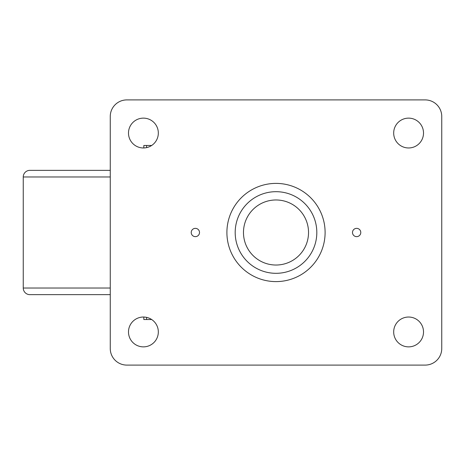 <?xml version="1.0" encoding="UTF-8"?>
<svg xmlns="http://www.w3.org/2000/svg" width="465" height="465" viewBox="0 0 465 465"><rect width="100%" height="100%" fill="white"/><g stroke="black" fill="none" stroke-linecap="round" stroke-linejoin="round"><path stroke-width="0.7" d="M303.692 215.429A32.527 32.527 0 0 0 258.935 204.809A32.527 32.527 0 0 0 248.316 249.571A32.527 32.527 0 0 0 293.072 260.191A32.527 32.527 0 0 0 303.692 215.429M241.259 253.919A40.815 40.815 0 0 1 254.588 197.759A40.815 40.815 0 0 1 310.748 211.081A40.815 40.815 0 0 1 297.42 267.241A40.815 40.815 0 0 1 241.259 253.919M29.882 294.653L110.257 294.653L29.882 294.653A6.632 6.632 0 0 1 23.25 288.027L110.257 288.027M110.257 176.973L23.25 176.973L23.25 288.027M23.25 176.973A6.632 6.632 0 0 1 29.882 170.347L110.257 170.347M110.257 294.653L45.791 294.653M151.654 145.481L143.83 145.481L143.83 147.963M151.654 319.519L143.83 319.519L143.83 317.037M276.007 281.604A49.104 49.104 0 0 1 226.903 232.5A49.104 49.104 0 0 1 276.007 183.396A49.104 49.104 0 0 1 325.105 232.5A49.104 49.104 0 0 1 276.007 281.604M276.007 191.685A40.815 40.815 0 0 0 235.191 232.5A40.815 40.815 0 0 0 276.007 273.315A40.815 40.815 0 0 0 316.816 232.5A40.815 40.815 0 0 0 276.007 191.685M356.638 228.356A4.144 4.144 0 0 0 352.493 232.5A4.144 4.144 0 0 0 356.638 236.644A4.144 4.144 0 0 0 360.782 232.5A4.144 4.144 0 0 0 356.638 228.356M195.37 228.356A4.144 4.144 0 0 0 191.225 232.5A4.144 4.144 0 0 0 195.37 236.644A4.144 4.144 0 0 0 199.514 232.5A4.144 4.144 0 0 0 195.37 228.356M110.257 116.477L110.257 348.523A16.577 16.577 0 0 0 126.835 365.095L425.173 365.095A16.577 16.577 0 0 0 441.75 348.523L441.75 116.477A16.577 16.577 0 0 0 425.173 99.905L126.835 99.905A16.577 16.577 0 0 0 110.257 116.477M408.601 147.969A14.915 14.915 0 0 0 423.516 133.054A14.915 14.915 0 0 0 408.601 118.133A14.915 14.915 0 0 0 393.686 133.054A14.915 14.915 0 0 0 408.601 147.969M408.601 346.867A14.915 14.915 0 0 0 423.516 331.946A14.915 14.915 0 0 0 408.601 317.031A14.915 14.915 0 0 0 393.686 331.946A14.915 14.915 0 0 0 408.601 346.867M143.406 346.867A14.915 14.915 0 0 0 158.327 331.946A14.915 14.915 0 0 0 143.406 317.031A14.915 14.915 0 0 0 128.491 331.946A14.915 14.915 0 0 0 143.406 346.867M143.406 147.969A14.915 14.915 0 0 0 158.327 133.054A14.915 14.915 0 0 0 143.406 118.133A14.915 14.915 0 0 0 128.491 133.054A14.915 14.915 0 0 0 143.406 147.969M146.556 147.632L146.556 145.481M146.556 319.519L146.556 317.368"/></g></svg>
